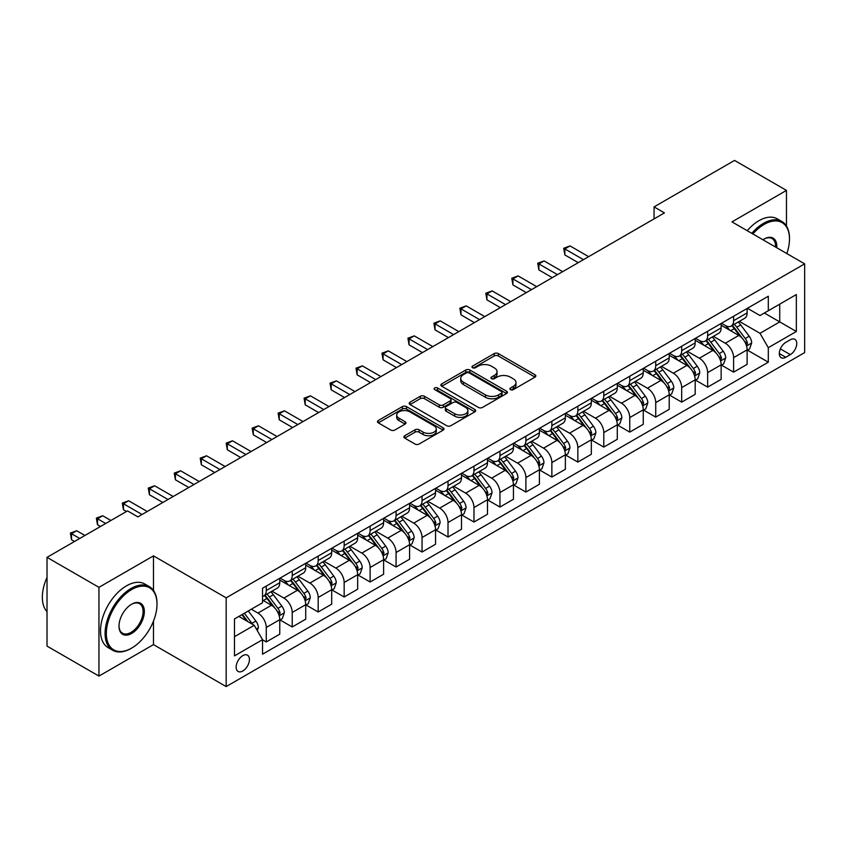 <?xml version="1.0" encoding="UTF-8"?>
<svg xmlns="http://www.w3.org/2000/svg" width="847" height="847" viewBox="0 0 847 847"><rect width="100%" height="100%" fill="white"/><g stroke="black" fill="none" stroke-linecap="round" stroke-linejoin="round"><path stroke-width="1.27" d="M510.487 389.631A2.022 1.165 0 0 0 513.335 389.631L535.008 377.116A2.88 1.662 0 0 0 535.844 375.941A2.88 1.662 0 0 0 535.008 374.766L498.301 353.58A2.88 1.662 0 0 0 494.225 353.58L472.562 366.084A2.022 1.165 0 0 0 471.97 366.91A2.022 1.165 0 0 0 472.562 367.736A2.022 1.165 0 0 0 475.421 367.736L478.216 366.116A9.222 5.326 0 0 1 491.271 366.116L494.33 367.884A9.222 5.326 0 0 1 497.03 371.642A9.222 5.326 0 0 1 494.33 375.412L491.525 377.031A2.022 1.165 0 0 0 490.932 377.857A2.022 1.165 0 0 0 491.525 378.683A2.022 1.165 0 0 0 494.383 378.683L497.178 377.063A9.222 5.326 0 0 1 510.233 377.063L513.293 378.831A9.222 5.326 0 0 1 515.992 382.59A9.222 5.326 0 0 1 513.293 386.359L510.487 387.979A2.022 1.165 0 0 0 509.894 388.805A2.022 1.165 0 0 0 510.487 389.631L510.487 387.979M242.793 670.983A9.402 5.431 120 0 0 248.933 662.703A9.402 5.431 120 0 0 247.493 655.176A9.402 5.431 120 0 0 242.793 655.642A9.402 5.431 120 0 0 236.652 663.921A9.402 5.431 120 0 0 238.092 671.449A9.402 5.431 120 0 0 242.793 670.983M404.718 435.739A2.88 1.662 0 0 0 403.881 436.914A2.88 1.662 0 0 0 404.718 438.09L415.019 444.04A2.88 1.662 0 0 0 419.096 444.04L443.15 430.149A2.88 1.662 0 0 0 443.997 428.974A2.88 1.662 0 0 0 443.15 427.799L406.454 406.602A2.88 1.662 0 0 0 402.378 406.602L378.323 420.493A2.88 1.662 0 0 0 377.476 421.668A2.88 1.662 0 0 0 378.323 422.854L390.753 430.032A2.88 1.662 0 0 0 394.829 430.032L405.131 424.082A2.88 1.662 0 0 0 405.978 422.907A2.88 1.662 0 0 0 405.131 421.732L398.958 418.174A7.708 4.457 0 0 1 396.703 415.019A7.708 4.457 0 0 1 401.467 410.911A7.708 4.457 0 0 1 409.874 411.875L434.035 425.819A7.708 4.457 0 0 1 436.29 428.974A7.708 4.457 0 0 1 431.525 433.082A7.708 4.457 0 0 1 423.119 432.118L419.096 429.8A2.88 1.662 0 0 0 415.019 429.8L404.718 435.739L404.718 438.09M153.476 555.865L98.951 587.342L47.019 557.358L47.019 646.102L98.951 676.086L153.476 644.609L226.17 686.578L226.17 597.834L153.476 555.865L153.476 590.412M786.471 226.033L786.471 190.406L731.956 221.882L804.65 263.851L226.17 597.834M786.471 190.406L734.55 160.422L654.064 206.89L654.064 218.886M47.019 557.358L127.516 510.889L137.902 516.892L664.44 212.893L654.064 206.89M478.428 407.428A2.88 1.662 0 0 0 482.504 407.428L506.559 393.537A2.88 1.662 0 0 0 507.406 392.362A2.88 1.662 0 0 0 506.559 391.187L469.863 370.001A2.88 1.662 0 0 0 465.786 370.001L441.721 383.892A2.88 1.662 0 0 0 440.885 385.067A2.88 1.662 0 0 0 441.721 386.243L478.428 407.428M435.496 390.065A2.022 1.165 0 0 1 437.55 390.351L437.55 387.947L474.86 409.493A2.88 1.662 0 0 1 475.696 410.668A2.88 1.662 0 0 1 474.86 411.843L450.795 425.734A2.88 1.662 0 0 1 446.718 425.734L410.022 404.548L410.022 402.187A2.88 1.662 0 0 0 409.175 403.373A2.88 1.662 0 0 0 410.022 404.548M410.022 402.187L420.324 396.248A2.88 1.662 0 0 1 424.4 396.248L439.275 404.845A2.88 1.662 0 0 0 443.362 404.845L450.191 400.896A2.88 1.662 0 0 0 451.028 399.72A2.88 1.662 0 0 0 450.191 398.545L434.691 389.599A2.022 1.165 0 0 1 434.098 388.773A2.022 1.165 0 0 1 435.347 387.693A2.022 1.165 0 0 1 437.55 387.947M790.315 339.763L785.751 342.4A9.105 5.262 120 0 0 779.801 350.425A9.105 5.262 120 0 0 781.199 357.73A9.105 5.262 120 0 0 785.751 357.275L790.315 354.639A9.105 5.262 120 0 0 796.265 346.614A9.105 5.262 120 0 0 794.867 339.319A9.105 5.262 120 0 0 790.315 339.763M226.17 686.578L804.65 352.596L804.65 263.851M747.425 308.287L759.992 315.539L768.303 310.743L768.303 296.238L262.528 588.242L262.528 602.746L234.481 618.945L234.481 655.874L262.528 639.686L262.528 654.202L768.303 362.188L768.303 347.683L759.992 333.295L739.336 321.362M768.303 310.743L796.339 294.555L796.339 331.495L768.303 347.683M98.951 587.342L98.951 676.086M764.354 313.019L779.727 321.902L779.727 304.147L796.339 294.555M759.992 333.295L779.727 321.902L796.339 331.495M234.481 636.69L254.216 625.298L238.843 616.425M262.528 639.803L266.265 641.962L266.265 627.458A11.752 6.787 -120 0 0 257.954 613.069L251.305 609.226M266.265 641.962L279.764 634.17L279.764 619.665A11.752 6.787 -120 0 0 271.453 605.266L262.528 600.11M280.071 619.962L292.226 626.981L292.226 612.466A11.752 6.787 -120 0 0 283.914 598.077L271.993 591.185M292.226 626.981L305.725 619.178L305.725 604.673A11.752 6.787 -120 0 0 297.424 590.285L279.764 580.089M306.042 604.97L318.186 611.989L318.186 597.474A11.752 6.787 -120 0 0 309.886 583.085L297.953 576.193M318.186 611.989L331.696 604.186L331.696 589.681A11.752 6.787 -120 0 0 323.385 575.293L305.725 565.097M332.003 589.978L344.157 596.997L344.157 582.482A11.752 6.787 -120 0 0 335.846 568.093L323.914 561.212M344.157 596.997L357.656 589.205L357.656 574.689A11.752 6.787 -120 0 0 349.345 560.301L331.696 550.105M357.963 574.986L370.118 582.005L370.118 567.501A11.752 6.787 -120 0 0 361.807 553.102L349.885 546.22M370.118 582.005L383.617 574.213L383.617 559.698A11.752 6.787 -120 0 0 375.316 545.309L357.656 535.113M383.935 560.005L396.078 567.014L396.078 552.509A11.752 6.787 -120 0 0 387.778 538.11L375.846 531.228M396.078 567.014L409.588 559.221L409.588 544.706A11.752 6.787 -120 0 0 401.277 530.317L383.617 520.122M409.895 545.013L422.05 552.022L422.05 537.517A11.752 6.787 -120 0 0 413.738 523.128L401.806 516.236M422.05 552.022L435.549 544.229L435.549 529.724A11.752 6.787 -120 0 0 427.237 515.325L409.588 505.14M435.856 530.021L448.01 537.04L448.01 522.525A11.752 6.787 -120 0 0 439.699 508.136L427.777 501.244M448.01 537.04L461.509 529.237L461.509 514.732A11.752 6.787 -120 0 0 453.198 500.344L435.549 490.148M461.827 515.029L473.971 522.048L473.971 507.533A11.752 6.787 -120 0 0 465.67 493.145L453.738 486.252M473.971 522.048L487.48 514.245L487.48 499.741A11.752 6.787 -120 0 0 479.169 485.352L461.509 475.156M487.787 500.037L499.942 507.057L499.942 492.541A11.752 6.787 -120 0 0 491.631 478.153L479.698 471.271M499.942 507.057L513.441 499.264L513.441 484.749A11.752 6.787 -120 0 0 505.13 470.36L487.48 460.165M513.748 485.045L525.902 492.065L525.902 477.56A11.752 6.787 -120 0 0 517.591 463.161L505.659 456.279M525.902 492.065L539.401 484.272L539.401 469.757A11.752 6.787 -120 0 0 531.09 455.368L513.441 445.173M539.719 470.064L551.863 477.073L551.863 462.568A11.752 6.787 -120 0 0 543.562 448.169L531.63 441.287M551.863 477.073L565.362 469.28L565.362 454.765A11.752 6.787 -120 0 0 557.061 440.376L539.401 430.181M565.68 455.072L577.834 462.081L577.834 447.576A11.752 6.787 -120 0 0 569.523 433.188L557.591 426.295M577.834 462.081L591.333 454.288L591.333 439.784A11.752 6.787 -120 0 0 583.022 425.385L565.362 415.199M591.64 440.08L603.795 447.1L603.795 432.584A11.752 6.787 -120 0 0 595.483 418.196L583.551 411.303M603.795 447.1L617.294 439.297L617.294 424.792A11.752 6.787 -120 0 0 608.982 410.403L591.333 400.208M617.611 425.088L629.755 432.108L629.755 417.592A11.752 6.787 -120 0 0 621.444 403.204L609.522 396.311M629.755 432.108L643.254 424.305L643.254 409.8A11.752 6.787 -120 0 0 634.954 395.411L617.294 385.216M643.572 410.096L655.726 417.116L655.726 402.6A11.752 6.787 -120 0 0 647.415 388.212L635.483 381.33M655.726 417.116L669.225 409.323L669.225 394.808A11.752 6.787 -120 0 0 660.914 380.419L643.254 370.224M669.532 395.104L681.687 402.124L681.687 387.619A11.752 6.787 -120 0 0 673.376 373.22L661.443 366.338M681.687 402.124L695.186 394.331L695.186 379.816A11.752 6.787 -120 0 0 686.875 365.428L669.225 355.232M695.493 380.123L707.647 387.132L707.647 372.627A11.752 6.787 -120 0 0 699.336 358.228L687.415 351.346M707.647 387.132L721.146 379.34L721.146 364.824A11.752 6.787 -120 0 0 712.846 350.436L695.186 340.24M721.464 365.131L733.608 372.14L733.608 357.635A11.752 6.787 -120 0 0 725.307 343.247L713.375 336.354M733.608 372.14L747.118 364.348L747.118 349.843A11.752 6.787 -120 0 0 738.806 335.444L721.146 325.259M721.464 323.279L725.307 325.492A11.752 6.787 -120 0 0 731.183 326.074A11.752 6.787 -120 0 0 733.608 320.695L733.608 316.259M695.493 338.271L699.336 340.483A11.752 6.787 -120 0 0 705.212 341.066A11.752 6.787 -120 0 0 707.647 335.687L707.647 331.251M669.532 353.252L673.376 355.475A11.752 6.787 -120 0 0 679.252 356.058A11.752 6.787 -120 0 0 681.687 350.679L681.687 346.243M643.572 368.244L647.415 370.467A11.752 6.787 -120 0 0 653.291 371.05A11.752 6.787 -120 0 0 655.726 365.671L655.726 361.235M617.601 383.236L621.444 385.459A11.752 6.787 -120 0 0 627.32 386.041A11.752 6.787 -120 0 0 629.755 380.663L629.755 376.216M591.64 398.228L595.483 400.44A11.752 6.787 -120 0 0 601.359 401.023A11.752 6.787 -120 0 0 603.795 395.644L603.795 391.208M565.68 413.22L569.523 415.432A11.752 6.787 -120 0 0 575.399 416.015A11.752 6.787 -120 0 0 577.834 410.636L577.834 406.2M539.719 428.211L543.562 430.424A11.752 6.787 -120 0 0 549.428 431.007A11.752 6.787 -120 0 0 551.863 425.628L551.863 421.192M513.748 443.193L517.591 445.416A11.752 6.787 -120 0 0 523.467 445.998A11.752 6.787 -120 0 0 525.902 440.62L525.902 436.184M487.787 458.185L491.631 460.408A11.752 6.787 -120 0 0 497.507 460.99A11.752 6.787 -120 0 0 499.942 455.612L499.942 451.176M461.827 473.177L465.67 475.4A11.752 6.787 -120 0 0 471.535 475.982A11.752 6.787 -120 0 0 473.971 470.604L473.971 466.157M435.856 488.168L439.699 490.381A11.752 6.787 -120 0 0 445.575 490.964A11.752 6.787 -120 0 0 448.01 485.585L448.01 481.149M409.895 503.16L413.738 505.373A11.752 6.787 -120 0 0 419.614 505.955A11.752 6.787 -120 0 0 422.05 500.577L422.05 496.141M383.935 518.152L387.778 520.365A11.752 6.787 -120 0 0 393.654 520.947A11.752 6.787 -120 0 0 396.078 515.569L396.078 511.133M357.963 533.134L361.807 535.357A11.752 6.787 -120 0 0 367.683 535.939A11.752 6.787 -120 0 0 370.118 530.561L370.118 526.125M332.003 548.125L335.846 550.349A11.752 6.787 -120 0 0 341.722 550.931A11.752 6.787 -120 0 0 344.157 545.553L344.157 541.117M306.042 563.117L309.886 565.341A11.752 6.787 -120 0 0 315.762 565.923A11.752 6.787 -120 0 0 318.186 560.545L318.186 556.098M280.071 578.109L283.914 580.322A11.752 6.787 -120 0 0 289.79 580.904A11.752 6.787 -120 0 0 292.226 575.526L292.226 571.09M747.425 350.139L768.303 362.188M731.183 326.074L744.682 318.281A11.752 6.787 -120 0 0 747.118 312.903L747.118 308.467M705.212 341.066L718.722 333.273A11.752 6.787 -120 0 0 721.146 327.895L721.146 323.459M679.252 356.058L692.751 348.265A11.752 6.787 -120 0 0 695.186 342.887L695.186 338.451M653.291 371.05L666.79 363.257A11.752 6.787 -120 0 0 669.225 357.868L669.225 353.432M627.32 386.041L640.83 378.238A11.752 6.787 -120 0 0 643.254 372.86L643.254 368.424M601.359 401.023L614.858 393.23A11.752 6.787 -120 0 0 617.294 387.852L617.294 383.416M575.399 416.015L588.898 408.222A11.752 6.787 -120 0 0 591.333 402.844L591.333 398.408M549.428 431.007L562.937 423.214A11.752 6.787 -120 0 0 565.362 417.836L565.362 413.4M523.467 445.998L536.966 438.206A11.752 6.787 -120 0 0 539.401 432.828L539.401 428.391M497.507 460.99L511.006 453.187A11.752 6.787 -120 0 0 513.441 447.809L513.441 443.373M471.535 475.982L485.045 468.179A11.752 6.787 -120 0 0 487.48 462.801L487.48 458.365M445.575 490.964L459.074 483.171A11.752 6.787 -120 0 0 461.509 477.793L461.509 473.357M419.614 505.955L433.113 498.163A11.752 6.787 -120 0 0 435.549 492.785L435.549 488.348M393.654 520.947L407.153 513.155A11.752 6.787 -120 0 0 409.588 507.777L409.588 503.34M367.683 535.939L381.182 528.147A11.752 6.787 -120 0 0 383.617 522.768L383.617 518.332M341.722 550.931L355.221 543.128A11.752 6.787 -120 0 0 357.656 537.75L357.656 533.314M315.762 565.923L329.261 558.12A11.752 6.787 -120 0 0 331.696 552.742L331.696 548.305M289.79 580.904L303.29 573.112A11.752 6.787 -120 0 0 305.725 567.734L305.725 563.297M262.528 596.373A11.752 6.787 -120 0 0 263.83 595.896L277.329 588.104A11.752 6.787 -120 0 0 279.764 582.725L279.764 578.289M263.83 595.896A11.752 6.787 -120 0 0 266.265 590.518L266.265 586.082M254.216 625.298L262.528 639.686M153.476 644.609L153.476 621.126M511.292 389.916L513.293 388.762A9.222 5.326 0 0 0 515.992 384.993L515.992 382.59M497.03 371.642L497.03 374.046A9.222 5.326 0 0 1 494.33 377.815L492.329 378.969M535.008 374.766L535.008 377.116L498.301 355.973A2.88 1.662 0 0 0 494.225 355.973L473.367 368.022M506.527 393.559L469.863 372.394A2.88 1.662 0 0 0 465.786 372.394L441.763 386.264M501.466 393.188A2.022 1.165 0 0 0 502.059 392.362A2.022 1.165 0 0 0 501.466 391.536L469.249 372.945A2.022 1.165 0 0 0 466.401 372.945L463.436 374.649A9.222 5.326 0 0 0 460.736 378.418A9.222 5.326 0 0 0 463.436 382.177L485.458 394.893A9.222 5.326 0 0 0 498.512 394.893L501.466 393.188L501.466 395.581A2.022 1.165 0 0 0 502.059 394.766L502.059 392.362M460.736 378.418L460.736 380.811A9.222 5.326 0 0 0 463.436 384.58L463.436 382.177M501.466 395.581L498.512 397.296A9.222 5.326 0 0 1 485.458 397.296L463.436 384.58M410.064 404.57L420.324 398.651L420.324 396.248M451.028 399.72L451.028 402.124A2.88 1.662 0 0 1 450.191 403.299L443.362 407.238A2.88 1.662 0 0 1 439.275 407.238L424.4 398.651A2.88 1.662 0 0 0 420.324 398.651M437.55 390.351L474.818 411.864M454.723 413.76A7.708 4.457 0 0 0 463.129 414.723A7.708 4.457 0 0 0 467.893 410.604A7.708 4.457 0 0 0 465.628 407.46L457.115 402.547A2.88 1.662 0 0 0 453.039 402.547L446.21 406.486A2.88 1.662 0 0 0 445.363 407.661A2.88 1.662 0 0 0 446.21 408.847L454.723 413.76L454.723 416.152A7.708 4.457 0 0 0 463.129 417.116A7.708 4.457 0 0 0 467.893 413.008L467.893 410.604M445.363 407.661L445.363 410.064A2.88 1.662 0 0 0 446.21 411.24L446.21 408.847M454.723 416.152L446.21 411.24M436.29 428.974L436.29 431.367A7.708 4.457 0 0 1 431.525 435.485A7.708 4.457 0 0 1 423.119 434.522L419.096 432.192A2.88 1.662 0 0 0 415.019 432.192L404.76 438.111M396.703 415.019L396.703 417.423A7.708 4.457 0 0 0 398.958 420.567L398.958 418.174M405.088 424.103L398.958 420.567M443.15 427.799L443.15 430.149L406.454 409.006A2.88 1.662 0 0 0 402.378 409.006L378.355 422.875L378.323 420.493M747.118 350.319L749.606 348.879L751.681 342.887A7.782 4.489 -120 0 0 749.203 336.259L740.712 324.93A22.467 12.97 -120 0 0 738.256 321.987M729.818 330.256A22.467 12.97 -120 0 0 725.223 325.449M746.408 345.555L747.478 343.215A7.782 4.489 -120 0 0 745.254 338.535L736.763 327.207A22.467 12.97 -120 0 0 734.317 324.263M732.221 325.47A18.655 10.767 60 0 1 735.281 328.954L742.47 338.546M588.633 256.662L570.042 245.926L564.843 248.923L564.843 254.926L578.247 262.655M731.819 325.703A22.467 12.97 60 0 1 734.275 328.647L739.918 336.174M564.843 254.926L563.71 248.266L583.435 259.658M563.71 248.266L570.042 245.926M721.146 365.311L723.645 363.871L725.72 357.868A7.782 4.489 -120 0 0 723.232 351.24L714.752 339.912A22.467 12.97 -120 0 0 712.295 336.979M703.857 345.248A22.467 12.97 -120 0 0 699.251 340.43M720.437 360.536L721.517 358.207A7.782 4.489 -120 0 0 719.283 353.527L710.802 342.199A22.467 12.97 -120 0 0 708.346 339.255M706.26 340.462A18.655 10.767 60 0 1 709.32 343.946L716.498 353.538M562.662 271.654L544.081 260.918L538.883 263.915L538.883 269.907L552.276 277.647M705.858 340.695A22.467 12.97 60 0 1 708.304 343.628L713.947 351.166M538.883 269.907L537.739 263.258L557.474 274.65M537.739 263.258L544.081 260.918M695.186 380.303L697.674 378.863L699.76 372.86A7.782 4.489 -120 0 0 697.272 366.232L688.78 354.904A22.467 12.97 -120 0 0 686.335 351.971M677.896 360.24A22.467 12.97 -120 0 0 673.291 355.422M694.476 375.528L695.556 373.199A7.782 4.489 -120 0 0 693.322 368.509L684.842 357.18A22.467 12.97 -120 0 0 682.386 354.247M680.289 355.454A18.655 10.767 60 0 1 683.36 358.937L690.538 368.519M536.702 286.635L518.11 275.91L512.922 278.907L512.922 284.899L526.315 292.639M679.897 355.687A22.467 12.97 60 0 1 682.343 358.62L687.986 366.158M512.922 284.899L511.779 278.25L531.514 289.642M511.779 278.25L518.11 275.91M669.225 395.284L671.713 393.855L673.788 387.852A7.782 4.489 -120 0 0 671.311 381.224L662.82 369.895A22.467 12.97 -120 0 0 660.364 366.963M651.925 375.232A22.467 12.97 -120 0 0 647.33 370.414M668.516 390.52L669.585 388.18A7.782 4.489 -120 0 0 667.362 383.5L658.871 372.172A22.467 12.97 -120 0 0 656.425 369.239M654.329 370.446A18.655 10.767 60 0 1 657.388 373.929L664.577 383.511M510.741 301.627L492.149 290.902L486.951 293.898L486.951 299.891L500.355 307.63M653.926 370.679A22.467 12.97 60 0 1 656.383 373.612L662.026 381.15M486.951 299.891L485.818 293.231L505.543 304.624M485.818 293.231L492.149 290.902M643.254 410.276L645.753 408.836L647.828 402.844A7.782 4.489 -120 0 0 645.34 396.216L636.859 384.887A22.467 12.97 -120 0 0 634.403 381.944M625.965 390.223A22.467 12.97 -120 0 0 621.359 385.406M642.545 405.512L643.625 403.172A7.782 4.489 -120 0 0 641.401 398.492L632.91 387.164A22.467 12.97 -120 0 0 630.454 384.231M628.368 385.438A18.655 10.767 60 0 1 631.428 388.921L638.606 398.503M484.77 316.619L466.189 305.883L460.99 308.89L460.99 314.883L474.384 322.612M627.966 385.671A22.467 12.97 60 0 1 630.422 388.604L636.055 396.131M460.99 314.883L459.847 308.223L479.582 319.615M459.847 308.223L466.189 305.883M786.842 253.571A35.839 20.688 120 0 0 789.489 239.034A35.839 20.688 120 0 0 764.142 224.402A35.839 20.688 120 0 0 752.877 233.963M751.787 233.338A36.717 21.196 -60 0 1 763.528 223.322A36.717 21.196 -60 0 1 781.887 221.501A36.717 21.196 -60 0 1 789.489 238.314A36.717 21.196 -60 0 1 789.489 238.674M762.956 239.786A17.914 10.344 -60 0 1 764.142 239.034L764.142 239.034A17.914 10.344 -60 0 1 776.763 247.758M747.213 230.702A36.717 21.196 -60 0 1 758.954 220.686A36.717 21.196 -60 0 1 777.313 218.865L781.887 221.501M775.556 247.059A17.035 9.836 120 0 0 772.041 238.547A17.035 9.836 120 0 0 763.835 239.214M131.041 648.442L131.666 648.082A35.839 20.688 120 0 0 157.002 604.186A35.839 20.688 120 0 0 131.666 589.565A35.839 20.688 120 0 0 106.33 633.45A35.839 20.688 120 0 0 131.666 648.082L131.041 648.442A36.717 21.196 -60 0 1 112.683 650.263A36.717 21.196 -60 0 1 107.05 620.84A36.717 21.196 -60 0 1 131.041 588.485A36.717 21.196 -60 0 1 149.4 586.664A36.717 21.196 -60 0 1 157.002 603.466A36.717 21.196 -60 0 1 157.002 603.837M131.666 633.45A17.914 10.344 -60 0 1 118.993 626.134A17.914 10.344 -60 0 1 131.666 604.186L131.666 604.186A17.914 10.344 -60 0 1 144.339 611.502A17.914 10.344 -60 0 1 131.666 633.45M119.004 625.774A17.035 9.836 120 0 0 122.529 633.217A17.035 9.836 120 0 0 131.041 632.37A17.035 9.836 120 0 0 142.169 617.357A17.035 9.836 120 0 0 139.564 603.71A17.035 9.836 120 0 0 131.349 604.377M112.683 650.263L108.109 647.627A36.717 21.196 -60 0 1 102.487 618.204A36.717 21.196 -60 0 1 126.478 585.838A36.717 21.196 -60 0 1 144.837 584.028L149.4 586.664M47.019 611.693A36.717 21.196 -60 0 1 47.019 577.379M617.294 425.268L619.792 423.828L621.867 417.836A7.782 4.489 -120 0 0 619.379 411.208L610.888 399.879A22.467 12.97 -120 0 0 608.442 396.936M600.004 405.215A22.467 12.97 -120 0 0 595.399 400.398M616.584 420.504L617.664 418.164A7.782 4.489 -120 0 0 615.43 413.484L606.95 402.156A22.467 12.97 -120 0 0 604.493 399.223M602.408 400.43A18.655 10.767 60 0 1 605.467 403.903L612.646 413.495M458.809 331.611L440.218 320.875L435.03 323.872L435.03 329.875L448.423 337.604M602.005 400.652A22.467 12.97 60 0 1 604.451 403.596L610.094 411.123M435.03 329.875L433.886 323.215L453.621 334.607M433.886 323.215L440.218 320.875M591.333 440.26L593.821 438.82L595.896 432.828A7.782 4.489 -120 0 0 593.419 426.2L584.928 414.861A22.467 12.97 -120 0 0 582.471 411.928M574.033 420.197A22.467 12.97 -120 0 0 569.438 415.39M590.624 435.496L591.693 433.156A7.782 4.489 -120 0 0 589.47 428.476L580.978 417.148A22.467 12.97 -120 0 0 578.533 414.204M576.436 415.411A18.655 10.767 60 0 1 579.496 418.894L586.685 428.487M432.849 346.603L414.257 335.867L409.069 338.864L409.069 344.867L422.462 352.596M576.034 415.644A22.467 12.97 60 0 1 578.49 418.587L584.134 426.115M409.069 344.867L407.926 338.207L427.65 349.599M407.926 338.207L414.257 335.867M565.362 455.252L567.861 453.812L569.936 447.809A7.782 4.489 -120 0 0 567.448 441.181L558.967 429.853A22.467 12.97 -120 0 0 556.511 426.92M548.073 435.189A22.467 12.97 -120 0 0 543.467 430.371M564.653 450.477L565.732 448.148A7.782 4.489 -120 0 0 563.509 443.468L555.018 432.139A22.467 12.97 -120 0 0 552.562 429.196M550.476 430.403A18.655 10.767 60 0 1 553.536 433.886L560.714 443.479M406.878 361.595L388.297 350.859L383.098 353.855L383.098 359.848L396.491 367.587M550.074 430.636A22.467 12.97 60 0 1 552.53 433.569L558.162 441.107M383.098 359.848L381.955 353.199L401.69 364.591M381.955 353.199L388.297 350.859M539.401 470.244L541.9 468.804L543.975 462.801A7.782 4.489 -120 0 0 541.487 456.173L532.996 444.844A22.467 12.97 -120 0 0 530.55 441.912M522.112 450.18A22.467 12.97 -120 0 0 517.506 445.363M538.692 465.469L539.772 463.14A7.782 4.489 -120 0 0 537.538 458.449L529.057 447.121A22.467 12.97 -120 0 0 526.601 444.188M524.515 445.395A18.655 10.767 60 0 1 527.575 448.878L534.753 458.46M380.917 376.576L362.325 365.851L357.138 368.847L357.138 374.84L370.531 382.579M524.113 445.628A22.467 12.97 60 0 1 526.559 448.561L532.202 456.099M357.138 374.84L355.994 368.191L375.729 379.583M355.994 368.191L362.325 365.851M513.441 485.225L515.929 483.796L518.004 477.793A7.782 4.489 -120 0 0 515.527 471.165L507.035 459.836A22.467 12.97 -120 0 0 504.59 456.904M496.141 465.172A22.467 12.97 -120 0 0 491.546 460.355M512.731 480.461L513.801 478.121A7.782 4.489 -120 0 0 511.577 473.441L503.086 462.113A22.467 12.97 -120 0 0 500.641 459.18M498.544 460.387A18.655 10.767 60 0 1 501.604 463.87L508.793 473.452M354.957 391.568L336.365 380.843L331.177 383.839L331.177 389.832L344.57 397.571M498.142 460.62A22.467 12.97 60 0 1 500.598 463.553L506.241 471.091M331.177 389.832L330.034 383.172L349.758 394.564M330.034 383.172L336.365 380.843M487.48 500.217L489.968 498.777L492.043 492.785A7.782 4.489 -120 0 0 489.555 486.157L481.075 474.828A22.467 12.97 -120 0 0 478.619 471.885M470.18 480.164A22.467 12.97 -120 0 0 465.575 475.347M486.771 495.453L487.84 493.113A7.782 4.489 -120 0 0 485.617 488.433L477.126 477.105A22.467 12.97 -120 0 0 474.669 474.172M472.584 475.379A18.655 10.767 60 0 1 475.643 478.851L482.832 488.444M328.985 406.56L310.404 395.824L305.206 398.831L305.206 404.824L318.61 412.553M472.181 475.612A22.467 12.97 60 0 1 474.638 478.544L480.281 486.072M305.206 404.824L304.062 398.164L323.798 409.556M304.062 398.164L310.404 395.824M461.509 515.209L464.008 513.769L466.083 507.777A7.782 4.489 -120 0 0 463.595 501.149L455.104 489.82A22.467 12.97 -120 0 0 452.658 486.877M444.22 495.156A22.467 12.97 -120 0 0 439.614 490.339M460.8 510.445L461.88 508.105A7.782 4.489 -120 0 0 459.646 503.425L451.165 492.096A22.467 12.97 -120 0 0 448.709 489.164M446.623 490.371A18.655 10.767 60 0 1 449.683 493.843L456.861 503.436M303.025 421.552L284.433 410.816L279.245 413.812L279.245 419.816L292.639 427.544M446.221 490.593A22.467 12.97 60 0 1 448.666 493.536L454.31 501.064M279.245 419.816L278.102 413.156L297.837 424.548M278.102 413.156L284.433 410.816M435.549 530.201L438.037 528.761L440.112 522.768A7.782 4.489 -120 0 0 437.634 516.141L429.143 504.801A22.467 12.97 -120 0 0 426.697 501.869M418.249 510.138A22.467 12.97 -120 0 0 413.654 505.331M434.839 525.436L435.909 523.097A7.782 4.489 -120 0 0 433.685 518.417L425.194 507.088A22.467 12.97 -120 0 0 422.748 504.145M420.652 505.352A18.655 10.767 60 0 1 423.722 508.835L430.901 518.428M277.064 436.544L258.473 425.808L253.285 428.804L253.285 434.807L266.678 442.536M420.25 505.585A22.467 12.97 60 0 1 422.706 508.528L428.349 516.056M253.285 434.807L252.141 428.148L271.866 439.54M252.141 428.148L258.473 425.808M409.588 545.193L412.076 543.753L414.151 537.75A7.782 4.489 -120 0 0 411.663 531.122L403.183 519.793A22.467 12.97 -120 0 0 400.726 516.861M392.288 525.129A22.467 12.97 -120 0 0 387.693 520.312M408.879 540.418L409.948 538.089A7.782 4.489 -120 0 0 407.725 533.409L399.233 522.08A22.467 12.97 -120 0 0 396.788 519.137M394.691 520.344A18.655 10.767 60 0 1 397.751 523.827L404.94 533.419M251.104 451.536L232.512 440.8L227.314 443.796L227.314 449.789L240.717 457.528M394.289 520.577A22.467 12.97 60 0 1 396.745 523.51L402.389 531.048M227.314 449.789L226.17 443.14L245.905 454.532M226.17 443.14L232.512 440.8M383.617 560.185L386.116 558.745L388.191 552.742A7.782 4.489 -120 0 0 385.703 546.114L377.222 534.785A22.467 12.97 -120 0 0 374.766 531.852M366.328 540.121A22.467 12.97 -120 0 0 361.722 535.304M382.908 555.41L383.987 553.08A7.782 4.489 -120 0 0 381.753 548.39L373.273 537.062A22.467 12.97 -120 0 0 370.817 534.129M368.731 535.336A18.655 10.767 60 0 1 371.791 538.819L378.969 548.401M225.133 466.517L206.541 455.792L201.353 458.788L201.353 464.781L214.746 472.52M368.329 535.569A22.467 12.97 60 0 1 370.774 538.501L376.417 546.04M201.353 464.781L200.21 458.132L219.945 469.524M200.21 458.132L206.541 455.792M357.656 575.166L360.144 573.737L362.22 567.734A7.782 4.489 -120 0 0 359.742 561.106L351.251 549.777A22.467 12.97 -120 0 0 348.805 546.844M340.356 555.113A22.467 12.97 -120 0 0 335.761 550.296M356.947 570.402L358.027 568.062A7.782 4.489 -120 0 0 355.793 563.382L347.302 552.053A22.467 12.97 -120 0 0 344.856 549.121M342.76 550.328A18.655 10.767 60 0 1 345.83 553.811L353.008 563.393M199.172 481.509L180.58 470.784L175.393 473.78L175.393 479.773L188.786 487.512M342.357 550.561A22.467 12.97 60 0 1 344.814 553.493L350.457 561.032M175.393 479.773L174.249 473.113L193.974 484.505M174.249 473.113L180.58 470.784M331.696 590.158L334.184 588.718L336.259 582.725A7.782 4.489 -120 0 0 333.782 576.098L325.29 564.769A22.467 12.97 -120 0 0 322.834 561.826M314.396 570.105A22.467 12.97 -120 0 0 309.801 565.288M330.986 585.393L332.056 583.054A7.782 4.489 -120 0 0 329.832 578.374L321.341 567.045A22.467 12.97 -120 0 0 318.896 564.113M316.799 565.32A18.655 10.767 60 0 1 319.859 568.792L327.048 578.385M173.212 496.501L154.62 485.765L149.421 488.772L149.421 494.764L162.825 502.493M316.397 565.552A22.467 12.97 60 0 1 318.853 568.485L324.496 576.013M149.421 494.764L148.278 488.105L168.013 499.497M148.278 488.105L154.62 485.765M305.725 605.15L308.223 603.71L310.298 597.717A7.782 4.489 -120 0 0 307.81 591.09L299.33 579.761A22.467 12.97 -120 0 0 296.873 576.818M288.435 585.097A22.467 12.97 -120 0 0 283.83 580.28M305.015 600.385L306.095 598.046A7.782 4.489 -120 0 0 303.861 593.366L295.381 582.037A22.467 12.97 -120 0 0 292.924 579.094M290.839 580.311A18.655 10.767 60 0 1 293.898 583.784L301.077 593.376M147.24 511.493L128.649 500.757L123.461 503.753L123.461 509.756L126.468 511.493M290.436 580.534A22.467 12.97 60 0 1 292.882 583.477L298.525 591.005M123.461 509.756L122.317 503.097L142.052 514.489M122.317 503.097L128.649 500.757M279.764 620.142L282.252 618.702L284.327 612.709A7.782 4.489 -120 0 0 281.85 606.081L273.359 594.742A22.467 12.97 -120 0 0 270.913 591.809M279.055 615.377L280.135 613.037A7.782 4.489 -120 0 0 277.901 608.358L269.42 597.029A22.467 12.97 -120 0 0 266.964 594.086M264.867 595.293A18.655 10.767 60 0 1 267.938 598.776L275.116 608.368M110.893 520.482L102.688 515.749L97.5 518.745L97.5 524.748L100.507 526.485M264.465 595.526A22.467 12.97 60 0 1 266.921 598.469L272.565 605.997M97.5 524.748L96.357 518.089L105.706 523.488M96.357 518.089L102.688 515.749M257.329 630.697L258.367 627.691A7.782 4.489 -120 0 0 255.889 621.063L248.309 610.962M84.933 535.473L76.728 530.741L71.529 533.737L71.529 539.73L74.547 541.477M252.65 624.387A7.782 4.489 -120 0 0 251.94 623.35L244.37 613.239M242.411 614.361L247.853 621.624M241.871 614.678L246.488 620.84M71.529 539.73L70.396 533.081L79.734 538.47M70.396 533.081L76.728 530.741M257.954 613.069L271.453 605.266M283.914 598.077L297.424 590.285M309.886 583.085L323.385 575.293M335.846 568.093L349.345 560.301M361.807 553.102L375.316 545.309M387.778 538.11L401.277 530.317M413.738 523.128L427.237 515.325M439.699 508.136L453.198 500.344M465.67 493.145L479.169 485.352M491.631 478.153L505.13 470.36M517.591 463.161L531.09 455.368M543.562 448.169L557.061 440.376M569.523 433.188L583.022 425.385M595.483 418.196L608.982 410.403M621.444 403.204L634.954 395.411M647.415 388.212L660.914 380.419M673.376 373.22L686.875 365.428M699.336 358.228L712.846 350.436M725.307 343.247L738.806 335.444M733.608 320.695L747.118 312.903M733.608 357.635L747.118 349.843M707.647 372.627L721.146 364.824M707.647 335.687L721.146 327.895M681.687 387.619L695.186 379.816M681.687 350.679L695.186 342.887M655.726 402.6L669.225 394.808M655.726 365.671L669.225 357.868M629.755 417.592L643.254 409.8M629.755 380.663L643.254 372.86M603.795 432.584L617.294 424.792M603.795 395.644L617.294 387.852M577.834 447.576L591.333 439.784M577.834 410.636L591.333 402.844M551.863 462.568L565.362 454.765M551.863 425.628L565.362 417.836M525.902 477.56L539.401 469.757M525.902 440.62L539.401 432.828M499.942 492.541L513.441 484.749M499.942 455.612L513.441 447.809M473.971 507.533L487.48 499.741M473.971 470.604L487.48 462.801M448.01 522.525L461.509 514.732M448.01 485.585L461.509 477.793M422.05 537.517L435.549 529.724M422.05 500.577L435.549 492.785M396.078 552.509L409.588 544.706M396.078 515.569L409.588 507.777M370.118 567.501L383.617 559.698M370.118 530.561L383.617 522.768M344.157 582.482L357.656 574.689M344.157 545.553L357.656 537.75M318.186 597.474L331.696 589.681M318.186 560.545L331.696 552.742M292.226 612.466L305.725 604.673M292.226 575.526L305.725 567.734M266.265 627.458L279.764 619.665M266.265 590.518L279.764 582.725M780.362 348.89L790.315 354.639M779.314 353.559L785.751 357.275M513.293 388.762L513.293 386.359M491.525 378.683L491.525 377.031M494.33 377.815L494.33 375.412M472.562 367.736L472.562 366.084M494.225 355.973L494.225 353.58M498.301 355.973L498.301 353.58M441.721 386.243L441.721 383.892M465.786 372.394L465.786 370.001M469.863 372.394L469.863 370.001M506.559 393.537L506.559 391.187M485.458 397.296L485.458 394.893M498.512 397.296L498.512 394.893M424.4 398.651L424.4 396.248M439.275 407.238L439.275 404.845M443.362 407.238L443.362 404.845M450.191 403.299L450.191 400.896M474.86 411.843L474.86 409.493M415.019 432.192L415.019 429.8M419.096 432.192L419.096 429.8M423.119 434.522L423.119 432.118M405.131 424.082L405.131 421.732M402.378 409.006L402.378 406.602M406.454 409.006L406.454 406.602M746.535 345.978L751.628 343.035M736.763 327.207L740.712 324.93M730.643 330.732L734.275 328.647M745.254 338.535L749.203 336.259M744.64 341.574L747.478 343.215M720.564 360.97L725.667 358.027M710.802 342.199L714.752 339.912M704.683 345.724L708.304 343.628M719.283 353.527L723.232 351.24M718.669 356.566L721.517 358.207M694.604 375.962L699.707 373.019M684.842 357.18L688.78 354.904M678.722 360.716L682.343 358.62M693.322 368.509L697.272 366.232M692.708 371.558L695.556 373.199M668.643 390.943L673.736 388M658.871 372.172L662.82 369.895M652.751 375.708L656.383 373.612M667.362 383.5L671.311 381.224M666.748 386.539L669.585 388.18M642.672 405.935L647.775 402.992M632.91 387.164L636.859 384.887M626.791 390.7L630.422 388.604M641.401 398.492L645.34 396.216M640.777 401.531L643.625 403.172M616.711 420.927L621.814 417.984M606.95 402.156L610.888 399.879M600.83 405.692L604.451 403.596M615.43 413.484L619.379 411.208M614.816 416.523L617.664 418.164M590.751 435.919L595.843 432.976M580.978 417.148L584.928 414.861M574.859 420.673L578.49 418.587M589.47 428.476L593.419 426.2M588.856 431.515L591.693 433.156M564.79 450.911L569.883 447.968M555.018 432.139L558.967 429.853M548.898 435.665L552.53 433.569M563.509 443.468L567.448 441.181M562.884 446.507L565.732 448.148M538.819 465.903L543.922 462.949M529.057 447.121L532.996 444.844M522.938 450.657L526.559 448.561M537.538 458.449L541.487 456.173M536.924 461.499L539.772 463.14M512.859 480.884L517.962 477.941M503.086 462.113L507.035 459.836M496.967 465.649L500.598 463.553M511.577 473.441L515.527 471.165M510.963 476.48L513.801 478.121M486.898 495.876L491.991 492.933M477.126 477.105L481.075 474.828M471.006 480.641L474.638 478.544M485.617 488.433L489.555 486.157M484.992 491.472L487.84 493.113M460.927 510.868L466.03 507.925M451.165 492.096L455.104 489.82M445.046 495.633L448.666 493.536M459.646 503.425L463.595 501.149M459.032 506.464L461.88 508.105M434.966 525.86L440.069 522.917M425.194 507.088L429.143 504.801M419.074 510.614L422.706 508.528M433.685 518.417L437.634 516.141M433.071 521.456L435.909 523.097M409.006 540.852L414.098 537.909M399.233 522.08L403.183 519.793M393.114 525.606L396.745 523.51M407.725 533.409L411.663 531.122M407.1 536.447L409.948 538.089M383.035 555.844L388.138 552.89M373.273 537.062L377.222 534.785M367.153 540.598L370.774 538.501M381.753 548.39L385.703 546.114M381.139 551.429L383.987 553.08M357.074 570.825L362.177 567.882M347.302 552.053L351.251 549.777M341.182 555.59L344.814 553.493M355.793 563.382L359.742 561.106M355.179 566.421L358.027 568.062M331.113 585.817L336.206 582.874M321.341 567.045L325.29 564.769M315.222 570.582L318.853 568.485M329.832 578.374L333.782 576.098M329.218 581.413L332.056 583.054M305.142 600.809L310.246 597.866M295.381 582.037L299.33 579.761M289.261 585.573L292.882 583.477M303.861 593.366L307.81 591.09M303.247 596.404L306.095 598.046M279.182 615.801L284.285 612.857M269.42 597.029L273.359 594.742M263.29 600.555L266.921 598.469M277.901 608.358L281.85 606.081M277.287 611.396L280.135 613.037M256.345 628.982L258.314 627.849M251.94 623.35L255.889 621.063M789.489 239.034L789.489 238.314M157.002 604.186L157.002 603.466"/></g></svg>

